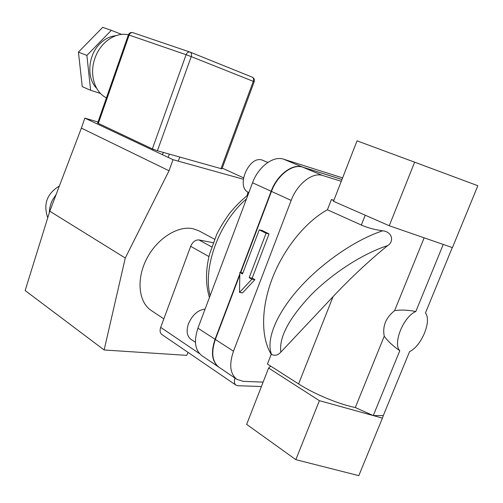 <?xml version="1.0" encoding="UTF-8"?>
<svg xmlns="http://www.w3.org/2000/svg" width="503" height="503" viewBox="0 0 503 503"><rect width="100%" height="100%" fill="white"/><g stroke="black" fill="none" stroke-linecap="round" stroke-linejoin="round"><path stroke-width="0.75" d="M234.989 378.08C233.939 381.425 234.279 383.789 236.008 385.172L237.787 385.726L261.403 386.518M240.359 272.519L271.148 191.266C277.078 174.931 292.306 163.393 302.441 167.046L341.983 179.489M218.862 367.171L218.742 367.089C211.901 361.638 210.675 352.364 215.058 339.267L239.824 273.915M211.688 246.91L198.955 239.937L213.178 242.723M199.553 353.653L160.69 327.384C159.621 330.653 160.017 333.036 161.878 334.52L236.008 385.172M160.69 327.384L190.656 246.325L208.946 256.574M198.955 239.937C195.441 239.73 192.674 241.855 190.656 246.325M163.84 318.864L151.365 310.59C138.621 302.416 136.087 279.511 146.53 259.102C156.842 238.642 177.773 225.363 192.989 228.714L199.025 230.883L214.567 239.246M259.252 229.846L262.214 230.5L269.03 233.92L252.173 278.134L254.902 279.655L251.902 279.171L249.174 277.643L266.068 233.266L259.252 229.846L242.528 273.928L239.849 272.431L239.503 292.457L251.902 279.171M252.173 278.134L249.174 277.643M254.902 279.655L242.515 292.891L239.503 292.457M242.892 272.959L239.849 272.431M269.03 233.92L266.068 233.266M399.797 350.704C393.044 346.058 387.857 341.229 384.235 336.218C382.349 326.24 385.801 317.714 394.604 310.653C400.677 309.678 407.757 309.961 415.83 311.502C403.551 316.5 392.585 343.486 399.797 350.704L373.264 415.572L383.317 415.553L409.568 351.61C421.501 346.165 431.976 320.82 425.437 312.973L452.285 247.57M383.317 415.553L382.431 418.106L373.264 415.572L355.307 407.543L384.235 336.218M389.259 225.74L414.642 162.18L357.029 140.84L333.489 201.307L389.259 225.74L443.256 244.445L415.83 311.502M394.604 310.653L424.142 237.825M382.626 230.808C354.923 239.937 320.914 263.503 298.191 289.37C275.455 315.268 265.886 340.644 271.576 354.502C274.883 356.011 277.977 355.219 280.85 352.131L333.068 296.632C350.553 278.021 368.737 261.019 387.624 245.621C394.339 241.578 392.365 231.751 382.626 230.808C374.339 229.613 367.247 227.689 361.349 225.036L327.409 209.795L331.383 199.565L333.891 200.276M355.307 407.543C338.154 403.984 313.671 393.755 298.587 383.927L267.439 364.034L271.23 354.288C260.931 337.796 260.875 308.182 272.286 278.417C283.723 248.664 305.673 221.666 327.409 209.795M373.264 415.572L319.392 400.665L268.596 368.045L270.652 366.083M414.642 162.18L477.85 185.726L452.436 247.621L443.256 244.445M382.431 418.106L358.802 475.656L295.833 459.654L246.665 424.381L268.596 368.045M263.113 382.117L243.251 381.343L236.856 379.344C230.078 373.918 228.953 364.543 233.48 351.213L291.18 200.401C297.286 183.752 312.633 171.888 322.706 175.503L341.279 181.3M331.383 199.565L333.766 200.603M319.392 400.665L295.833 459.654M271.23 354.288L271.576 354.502M195.453 342.323L190.914 339.299C186.909 336.155 186.104 330.949 188.493 323.687C192.423 314.834 197.949 309.98 205.086 309.119M248.866 192.561L248.683 192.479C235.341 187.418 248.916 154.999 262.302 160.124L267.854 162.45M218.742 367.089L201.879 355.684C194.988 350.214 193.674 341.04 197.931 328.163L252.537 182.778C258.297 166.738 273.412 155.502 283.604 159.187L342.606 177.892M236.856 379.344L219.031 367.284C212.197 361.833 210.971 352.559 215.353 339.462L239.805 274.946M240.704 272.576L271.469 191.417C277.398 175.069 292.627 163.532 302.768 167.185L341.971 179.521M188.109 352.446L186.657 355.363L104.14 349.981L125.278 258.02L169.014 170.762L173.026 159.684L243.276 179.225M169.014 170.762L81.379 128.12L49.784 211.216L25.15 290.539L104.14 349.981M49.784 211.216L125.278 258.02M247.992 192.115L247.111 195.604M81.379 128.12L84.844 118.111L173.026 159.684M222.225 168.121L243.483 177.798M84.844 118.111L98.022 122.003M97.657 123.053L152.352 148.901L157.408 150.762L221.942 168.889L254.185 81.763L253.292 81.36L220.962 168.756M106.435 97.859C94.709 92.376 89.144 74.406 94.878 58.455C100.166 42.359 115.715 31.632 128.378 34.852L129.12 35.078C129.969 33.116 131.214 32.305 132.861 32.651L189.864 52.023M190.266 52.167L252.185 77.141C253.531 77.89 253.896 79.298 253.292 81.36L191.222 56.606C191.863 54.387 191.511 52.89 190.165 52.13L189.971 52.054C188.311 51.721 187.015 52.601 186.097 54.701L191.222 56.606L157.408 150.762M96.62 88.264C86.409 78.21 87.849 55.537 99.839 43.799C104.662 38.957 109.987 36.26 115.809 35.707M90.615 90.276L82.259 86.661L78.424 52.117L86.893 55.412L90.615 90.276L100.499 93.483M78.424 52.117L102.675 27.344L111.326 30.343L86.893 55.412M121.701 34.418L111.326 30.343M210.147 295.645C202.602 267.162 219.371 221.741 246.464 198.955M361.349 225.036L365.228 215.215M298.587 383.927L333.068 296.632M280.85 352.131C278.844 337.5 288.885 318.462 310.973 295.022C332.552 273.142 362.984 253.531 387.624 245.621M302.441 167.046L283.604 159.187M271.148 191.266L252.537 182.778M215.058 339.267L197.931 328.163M233.48 351.213L215.353 339.462M322.706 175.503L302.768 167.185M291.18 200.401L271.469 191.417M98.305 123.487L129.12 35.078L186.097 54.701L152.352 148.901M49.269 212.87L49.828 207.506L51.143 203.03L52.281 200.42L56.198 194.359M209.443 297.512C205.526 284.679 205.551 270.256 209.518 254.235L216.699 234.455C219.44 228.67 223.659 221.735 229.355 213.637C235.121 206.532 241.327 200.307 247.966 194.957M254.191 81.75C254.744 79.656 254.078 78.122 252.185 77.141L189.971 52.054L132.861 32.651C130.78 32.161 129.29 32.896 128.391 34.852L97.639 123.097M59.373 186.009C46.974 193.542 43.101 204.13 47.747 217.78M169.348 154.144L168.172 157.395M179.741 157.087L178.269 161.142M153.163 149.259L152.837 150.164M163.28 152.428L162.463 154.704"/></g></svg>
